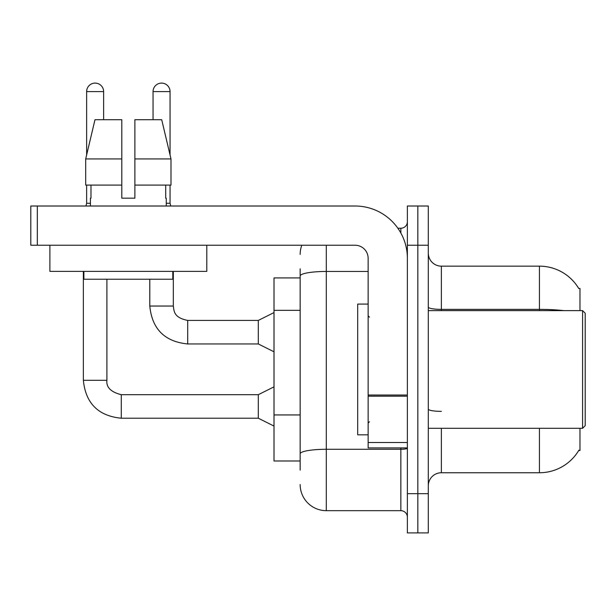 <?xml version="1.0" encoding="UTF-8"?>
<svg xmlns="http://www.w3.org/2000/svg" width="616" height="616" viewBox="0 0 616 616"><rect width="100%" height="100%" fill="white"/><g stroke="black" fill="none" stroke-linecap="round" stroke-linejoin="round"><path stroke-width="0.92" d="M579.972 428.297L579.972 450.519L578.686 450.519L578.917 450.134A45.761 45.761 0 0 1 539.439 472.749L441.372 472.749A13.075 13.075 0 0 0 428.297 485.824M579.972 310.618L579.972 288.388L578.778 288.55A45.761 45.761 0 0 0 539.439 266.158A45.761 45.761 0 0 1 578.686 288.388A45.761 45.761 0 0 0 539.439 266.158L441.372 266.158A13.075 13.075 0 0 1 428.297 253.084A13.075 13.075 0 0 0 441.372 266.158L441.372 310.618M300.154 301.185L300.154 268.776L300.154 277.924L274.005 277.924L274.005 460.984L300.154 460.984M417.833 493.67L417.833 532.902L428.297 532.902L428.297 493.67L417.833 493.67L417.833 532.902L407.376 532.902L407.376 493.67L417.833 493.67L417.833 245.237L417.833 493.67M407.376 493.67L407.376 206.014L417.833 206.014L417.833 245.237L417.833 206.014L428.297 206.014L428.297 493.67M300.154 470.139L300.154 268.776M326.303 245.237L326.303 510.672L400.839 510.672L400.839 447.909M397.859 228.243L400.839 228.243A6.537 6.537 0 0 0 407.376 221.698M300.154 458.366L300.154 424.101M407.376 517.209A6.537 6.537 0 0 0 400.839 510.672M300.154 254.393A26.149 26.149 0 0 1 301.809 245.237M326.303 510.672A26.149 26.149 0 0 1 300.154 484.523M407.376 447.909L368.145 447.909L368.145 395.033L407.376 395.033M407.376 258.312A52.298 52.298 0 0 0 355.07 206.014L37.337 206.014L37.337 245.237L355.07 245.237A13.075 13.075 0 0 1 368.145 258.312L368.145 395.033M37.337 245.237L30.8 245.237L30.8 206.014L37.337 206.014M368.145 304.081L357.688 304.081L357.688 434.834L368.145 434.834M582.582 428.297L585.2 425.679L585.2 313.228L582.582 310.618L582.582 428.297L428.297 428.297M206.799 245.237L206.799 271.387L49.888 271.387L49.888 245.237M134.881 198.167L121.806 198.167L134.881 198.167L121.806 198.167L134.881 198.167L134.881 119.712L161.708 119.712L170.994 158.943L170.994 185.093L134.881 185.093M153.053 119.712L153.053 91.599A8.501 8.501 0 0 1 161.554 83.098A8.501 8.501 0 0 1 170.054 91.599L170.054 154.955L170.994 158.943L134.881 158.943M121.806 158.943L121.806 185.093L121.806 158.943L121.806 185.093L85.693 185.093L85.693 158.943L94.98 119.712L121.806 119.712L121.806 158.943L85.693 158.943L86.633 154.955L86.633 91.599L103.627 91.599L103.627 119.712M90.421 198.167L90.991 198.167L90.421 198.167L90.421 206.014M166.258 198.167L165.696 198.167L166.258 198.167L166.258 206.014M165.696 185.093L165.696 198.167M121.806 185.093L121.806 198.167M90.991 198.167L90.991 185.093M83.884 271.387L83.884 279.233L172.803 279.233L172.803 271.387M170.994 185.093L170.994 158.943L161.708 119.712M94.98 119.712L85.693 158.943M86.633 91.599A8.501 8.501 0 0 1 95.133 83.098A8.501 8.501 0 0 1 103.627 91.599M274.005 426.072L258.312 418.226L258.312 394.687L274.005 386.848M83.36 271.387L83.36 380.311L106.899 380.311L106.899 279.233M86.633 185.093L86.633 203.265L90.421 203.265M274.005 351.805L258.312 343.959L258.312 320.42L274.005 312.574M149.788 279.233L149.788 306.036L173.319 306.036L173.319 271.387M166.258 203.265L170.054 203.265L170.74 206.014M170.054 185.093L170.054 203.265M300.154 310.341L274.005 310.341M300.154 414.945L274.005 414.945M441.372 428.297L441.372 472.749M539.439 472.749L539.439 428.297M578.778 288.55A45.761 45.761 0 0 0 539.439 266.158L539.439 309.378L441.372 309.378A13.075 2.272 0 0 1 428.297 307.107M563.956 310.618A45.761 7.946 180 0 0 539.439 309.378L539.439 310.618M428.297 245.237L407.376 245.237M441.372 411.365A13.075 2.272 -0 0 1 428.297 409.093M407.376 448.148A6.537 1.132 0 0 1 400.839 449.287L326.303 449.287A26.149 4.543 180 0 0 300.154 453.83M300.154 275.999A26.149 4.543 180 0 1 326.303 271.456L368.145 271.456M400.839 232.994L400.839 228.243M407.376 396.173L368.145 396.173M368.145 442.504L407.376 442.504M258.312 418.226L121.283 418.226C98.275 415.954 85.639 403.311 83.36 380.311C85.639 403.311 98.275 415.954 121.283 418.226C98.275 415.954 85.639 403.311 83.36 380.311C85.639 403.311 98.275 415.954 121.283 418.226C98.275 415.954 85.639 403.311 83.36 380.311C85.639 403.311 98.275 415.954 121.283 418.226C98.275 415.954 85.639 403.311 83.36 380.311C85.639 403.311 98.275 415.954 121.283 418.226L121.283 394.717C110.903 392.076 106.106 387.279 106.899 380.311C106.106 387.279 110.903 392.076 121.283 394.687C110.903 392.076 106.106 387.279 106.899 380.311C106.106 387.279 110.903 392.076 121.283 394.687C110.903 392.076 106.106 387.279 106.899 380.311C106.106 387.279 110.903 392.076 121.283 394.687C110.903 392.076 106.106 387.279 106.899 380.311C106.106 387.279 110.903 392.076 121.283 394.687L258.312 394.687M258.312 343.959L187.703 343.959C164.703 341.688 152.06 329.044 149.788 306.036C152.06 329.044 164.703 341.688 187.703 343.959C164.703 341.688 152.06 329.044 149.788 306.036C152.06 329.044 164.703 341.688 187.703 343.959C164.703 341.688 152.06 329.044 149.788 306.036C152.06 329.044 164.703 341.688 187.703 343.959L187.703 320.42L258.312 320.42M153.053 91.599L170.054 91.599M369.454 317.155L368.145 315.846M428.297 310.618L582.582 310.618M369.454 421.76L368.145 423.061M86.633 203.265L85.947 206.014M149.788 306.036C152.06 329.044 164.703 341.688 187.703 343.959M173.319 306.036C174.12 310.61 173.281 317.556 187.703 320.42"/></g></svg>
